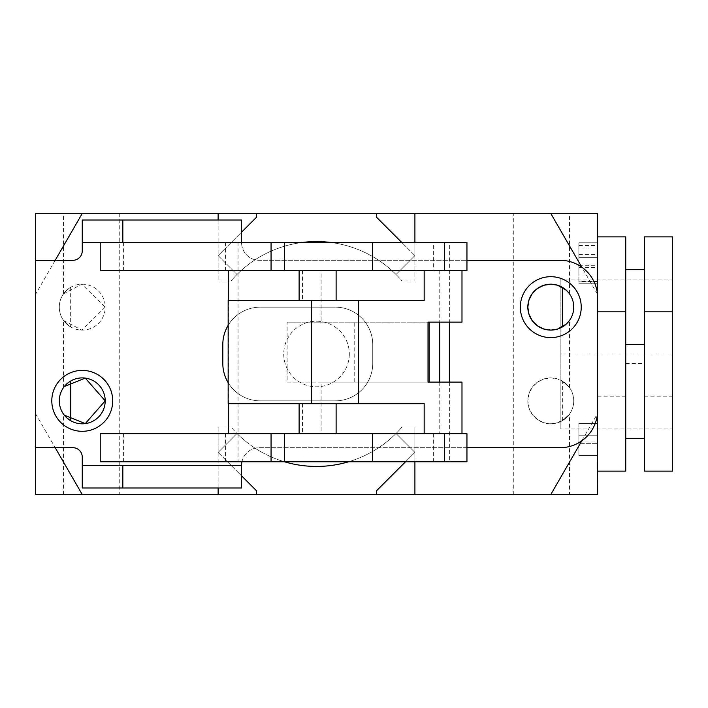 <?xml version="1.0" encoding="UTF-8"?>
<svg xmlns="http://www.w3.org/2000/svg" width="708" height="708" viewBox="0 0 708 708"><rect width="100%" height="100%" fill="white"/><g stroke="black" fill="none" stroke-linecap="round" stroke-linejoin="round"><path stroke-width="0.53" stroke-dasharray="3.54 2.66" d="M562.364 420.676L562.364 381.028L569.524 387.595L566.329 383.966L557.532 378.913L550.983 377.895L543.824 378.975L537.39 382.205L532.319 387.214L528.991 393.639L527.823 400.852L528.991 408.074L532.319 414.49L537.39 419.499L543.824 422.729L550.983 423.809L557.532 422.8L566.329 417.738L569.524 414.109L562.364 420.676A22.957 22.957 0 0 0 562.364 381.028M573.737 400.852A22.957 22.957 0 0 1 539.301 420.738A22.957 22.957 0 0 1 539.301 380.975A22.957 22.957 0 0 1 573.737 400.852M70.667 287.324L70.667 326.972L63.508 320.405L81.809 330.105L105.209 307.148A22.957 22.957 0 0 1 70.773 327.025A22.957 22.957 0 0 1 70.773 287.262A22.957 22.957 0 0 1 105.209 307.148L81.809 284.191L63.508 293.891L66.702 290.262L70.667 287.324A22.957 22.957 0 0 0 70.667 326.972M64.295 386.55L70.667 381.037A22.957 22.957 0 0 0 70.667 420.676L64.295 415.154M569.524 387.595L569.524 320.405L562.364 326.963A22.957 22.957 0 0 0 562.364 287.324L568.745 292.846M349.318 354A32.798 32.798 0 0 1 300.121 382.4A32.798 32.798 0 0 1 300.121 325.6A32.798 32.798 0 0 1 349.318 354A32.798 32.798 0 0 0 300.121 325.6A32.798 32.798 0 0 0 300.121 382.4A32.798 32.798 0 0 0 349.318 354M414.906 461.758L414.906 427.092L401.967 427.092A112.448 112.448 0 0 1 237.003 433.508L218.126 452.394L256.544 490.812L256.544 494.556L256.544 490.812L256.544 494.556L376.488 494.556L376.488 490.812L414.906 452.394L396.029 433.508L414.906 452.394L405.542 461.758M581.808 440.819L597.472 413.684M597.472 294.316L581.808 267.181M414.906 242.49L414.906 280.908L401.967 280.908A112.448 112.448 0 0 0 331.008 242.49M302.033 242.49A112.448 112.448 0 0 0 231.065 280.908L218.126 280.908L231.065 280.908A112.448 112.448 0 0 1 396.029 274.492L414.906 255.606L376.488 217.188L376.488 213.444L376.488 217.188L376.488 213.444L256.544 213.444L256.544 217.188L218.126 255.606L237.003 274.492L218.126 255.606L241.552 232.18M218.126 220.002L218.126 280.908L218.126 255.606L237.003 274.492A112.448 112.448 0 0 1 401.967 280.908L414.906 280.908L414.906 255.606L396.029 274.492L414.906 255.606L376.488 217.188L401.79 242.49M55.206 260.296L35.4 294.59L35.4 260.296L35.4 447.704L35.4 294.59M35.4 413.41L55.206 447.704M218.126 487.998L218.126 427.092L231.065 427.092L218.126 427.092L218.126 452.394L237.003 433.508A112.448 112.448 0 0 1 231.065 427.092A112.448 112.448 0 0 0 284.395 461.758M348.637 461.758A112.448 112.448 0 0 0 401.967 427.092L414.906 427.092L414.906 452.394L396.029 433.508A112.448 112.448 0 0 1 237.003 433.508L218.126 452.394L241.552 475.82M256.544 213.444L256.544 217.188L256.544 213.444L35.4 213.444L35.4 494.556L256.544 494.556M578.896 423.57L578.896 455.571L578.896 423.57L597.632 423.57L597.632 455.571L597.632 423.57L578.896 423.57M578.896 443.659L578.896 455.571L578.896 443.659L597.632 443.659L578.896 443.659M578.896 442.013L597.632 442.013M578.896 435.208L597.632 435.208L578.896 435.208M578.896 455.571L597.632 455.571L578.896 455.571M578.896 281.395L578.896 281.873L597.632 281.873L597.632 245.517L597.632 281.873L578.896 281.873L578.896 245.517L578.896 281.395L597.632 281.395M578.896 275.014L597.632 275.014L597.632 242.8L597.632 283.253L597.632 254.446L597.632 275.014L578.896 275.014L578.896 242.8L597.632 242.8L578.896 242.8L578.896 275.014M578.896 254.446L597.632 254.446M578.896 283.253L597.632 283.253L578.896 283.253M578.896 257.685L597.632 257.685L578.896 257.685M578.896 248.915L597.632 248.915M578.896 245.517L597.632 245.517M672.6 428.968L672.6 354L672.6 428.968L560.152 428.968L560.152 354L560.152 428.968M597.632 391.48L597.632 311.83L597.632 391.48M625.748 471.13L625.748 236.87M625.748 391.48L625.748 438.332L625.748 391.48M644.492 391.48L644.492 438.332L644.492 391.48M644.492 471.13L644.492 236.87M672.6 471.13L672.6 236.87M672.6 279.032L672.6 354L672.6 279.032L560.152 279.032L560.152 354L560.152 279.032M597.632 316.52L597.632 396.17L597.632 316.52M625.748 316.52L625.748 269.668L625.748 316.52M218.126 213.444L218.126 255.606L237.003 274.492A112.448 112.448 0 0 1 396.029 274.492L414.906 255.606L414.906 213.444M414.906 494.556L414.906 452.394L396.029 433.508A112.448 112.448 0 0 1 237.003 433.508L218.126 452.394L218.126 494.556M569.524 494.556L513.3 494.556L569.524 494.556L569.524 414.109M569.524 293.891L569.524 213.444L513.3 213.444L569.524 213.444M119.732 494.556L63.508 494.556L119.732 494.556L119.732 213.444L63.508 213.444L119.732 213.444M376.488 213.444L597.632 213.444L597.632 494.556L376.488 494.556L376.488 490.812L414.906 452.394L376.488 490.812L376.488 494.556M256.544 217.188L218.126 255.606L256.544 217.188M241.95 461.758A17.806 17.806 0 0 1 259.358 447.704L560.152 447.704A37.48 37.48 0 0 0 597.632 410.224L597.632 297.776A37.48 37.48 0 0 0 560.152 260.296L259.358 260.296A17.806 17.806 0 0 1 241.552 242.49A17.806 17.806 0 0 0 259.358 260.296L466.953 260.296M466.953 447.704L259.358 447.704A17.806 17.806 0 0 0 241.552 465.51L241.552 487.998L82.252 487.998L82.252 457.076A9.372 9.372 0 0 0 72.88 447.704L35.4 447.704M35.4 260.296L72.88 260.296A9.372 9.372 0 0 0 82.252 250.924L82.252 220.002L241.552 220.002L241.552 242.49L82.252 242.49M581.233 307.148A30.453 30.453 0 0 0 550.78 276.695A30.453 30.453 0 0 0 520.327 307.148A30.453 30.453 0 0 0 550.78 337.601A30.453 30.453 0 0 0 581.233 307.148M112.705 400.852A30.453 30.453 0 0 0 82.252 370.399A30.453 30.453 0 0 0 51.799 400.852A30.453 30.453 0 0 0 82.252 431.305A30.453 30.453 0 0 0 112.705 400.852M222.808 344.628L222.808 363.372A37.48 37.48 0 0 0 260.296 400.852L335.256 400.852A37.48 37.48 0 0 0 372.744 363.372L372.744 344.628A37.48 37.48 0 0 0 335.256 307.148L260.296 307.148A37.48 37.48 0 0 0 222.808 344.628M82.252 465.51L241.552 465.51M228.153 325.344A37.48 37.48 0 0 1 260.296 307.148L335.256 307.148A37.48 37.48 0 0 1 372.744 344.628L372.744 363.372A37.48 37.48 0 0 1 335.256 400.852L260.296 400.852A37.48 37.48 0 0 1 228.153 382.656M461.988 322.14L287.121 322.14L287.121 382.108L429.163 382.108M429.163 322.14L287.121 322.14M321.096 433.65L461.988 433.65L299.121 433.65L321.096 433.65L321.096 382.108L461.988 382.108M228.153 403.666L424.163 403.666M228.153 300.59L424.163 300.59M321.096 270.598L461.988 270.598L321.096 270.598L321.096 322.14M287.121 382.108L321.096 382.108M466.953 270.598L100.226 270.598M439.756 270.598L439.756 322.14M439.756 382.108L439.756 433.65L433.349 433.65L466.953 433.65M228.427 403.666L228.427 300.59M100.226 433.65L439.756 433.65M433.349 433.65L433.349 461.758L449.368 461.758L100.226 461.758M241.552 242.49L449.368 242.49L449.368 322.14M449.368 382.108L449.368 461.758M449.368 242.49L433.349 242.49L433.349 270.598M466.953 461.758L433.349 461.758M225.542 433.65L225.542 461.758M225.542 242.49L225.542 270.598M433.349 242.49L466.953 242.49M238.038 242.49L238.038 461.758M578.896 265.712L597.632 265.712M578.896 267.412L597.632 267.412M578.896 265.075L597.632 265.075M302.511 403.666L302.511 433.65M302.511 270.598L302.511 300.59M123.404 433.65L123.404 461.758M123.404 242.49L123.404 270.598M560.152 354L672.6 354L560.152 354M597.632 396.17L625.748 396.17M625.748 363.372L644.492 363.372M644.492 396.17L672.6 396.17M513.3 494.556L513.3 213.444M63.508 494.556L63.508 414.109M63.508 387.595L63.508 320.405M63.508 293.891L63.508 213.444M354.204 382.108L354.204 322.14"/><path stroke-width="1.06" d="M70.667 381.037L70.667 420.667M64.295 415.154L85.279 423.605L105.209 400.852A22.957 22.957 0 0 1 70.773 420.738A22.957 22.957 0 0 1 70.773 380.975A22.957 22.957 0 0 1 105.209 400.852L85.279 378.099L64.295 386.55M562.364 326.963L562.364 287.333M573.737 307.148A22.957 22.957 0 0 1 539.301 327.025A22.957 22.957 0 0 1 539.301 287.262A22.957 22.957 0 0 1 573.737 307.148M568.745 292.846L566.329 290.262L557.532 285.2L550.983 284.191L543.824 285.271L537.39 288.501L532.319 293.51L528.991 299.926L527.823 307.148L528.991 314.361L532.319 320.786L537.39 325.795L543.824 329.025L550.983 330.105L557.532 329.087L566.329 324.034L569.524 320.405M597.472 413.684L597.632 494.556L414.906 494.556L414.906 461.758M550.78 494.556L581.808 440.819M581.808 267.181L550.78 213.444L597.632 213.444L597.632 413.41M55.206 447.704L82.252 494.556L35.4 494.556L35.4 213.444L550.78 213.444M414.906 213.444L414.906 242.49M331.008 242.49A112.448 112.448 0 0 0 302.033 242.49M218.126 213.444L218.126 220.002M82.252 213.444L55.206 260.296M414.906 494.556L82.252 494.556M218.126 494.556L218.126 487.998M424.163 270.598L466.953 270.598L466.953 242.49L100.226 242.49L100.226 270.598L424.163 270.598L424.163 300.59L228.153 300.59L228.153 403.666L424.163 403.666L424.163 433.65L284.395 433.65L284.395 461.758A112.448 112.448 0 0 0 348.637 461.758M597.632 236.87L625.748 236.87L625.748 471.13L597.632 471.13M644.492 391.48L644.492 471.13L672.6 471.13L672.6 236.87L644.492 236.87L644.492 391.48M256.544 494.556L256.544 490.812L241.552 475.82M405.542 461.758L376.488 490.812L376.488 494.556M376.488 213.444L376.488 217.188L401.79 242.49M241.552 232.18L256.544 217.188L256.544 213.444M466.953 260.296L560.152 260.296A37.48 37.48 0 0 1 597.632 297.776L597.632 410.224A37.48 37.48 0 0 1 560.152 447.704L466.953 447.704M35.4 447.704L72.88 447.704A9.372 9.372 0 0 1 82.252 457.076L82.252 465.51L241.552 465.51A17.806 17.806 0 0 1 241.95 461.758M241.552 465.51L241.552 487.998L82.252 487.998L82.252 465.51M100.226 242.49L82.252 242.49L82.252 250.924A9.372 9.372 0 0 1 72.88 260.296L35.4 260.296M520.327 307.148A30.453 30.453 0 0 1 566.011 280.775A30.453 30.453 0 0 1 566.011 333.521A30.453 30.453 0 0 1 520.327 307.148M51.799 400.852A30.453 30.453 0 0 1 97.483 374.479A30.453 30.453 0 0 1 97.483 427.225A30.453 30.453 0 0 1 51.799 400.852M228.153 382.656A37.48 37.48 0 0 1 222.808 363.372L222.808 344.628A37.48 37.48 0 0 1 228.153 325.344M429.163 382.108L428.013 382.108L428.013 322.14L429.163 322.14L429.163 382.108M428.013 322.14L461.988 322.14L461.988 270.598M461.988 433.65L461.988 382.108L428.013 382.108M424.163 433.65L444.518 433.65L444.518 461.758L466.953 461.758L466.953 433.65L444.518 433.65M439.756 322.14L439.756 382.108M228.427 433.65L228.427 403.666M228.427 300.59L228.427 270.598M284.395 433.65L100.226 433.65L100.226 461.758L444.518 461.758M449.368 322.14L449.368 382.108M271.058 433.65L271.058 461.758M271.058 242.49L271.058 270.598M284.395 242.49L284.395 270.598M82.252 242.49L82.252 220.002L241.552 220.002L241.552 242.49M122.838 487.998L122.838 465.51M336.114 433.65L336.114 403.666M336.114 300.59L336.114 270.598M311.626 403.666L311.626 300.59M358.602 403.666L358.602 300.59M372.452 433.65L372.452 461.758M372.452 242.49L372.452 270.598M444.518 242.49L444.518 270.598M122.838 220.002L122.838 242.49M597.632 311.83L625.748 311.83M625.748 438.332L644.492 438.332M625.748 344.628L644.492 344.628M644.492 311.83L672.6 311.83M625.748 269.668L644.492 269.668M299.121 433.65L299.121 403.666M299.121 300.59L299.121 270.598"/></g></svg>
